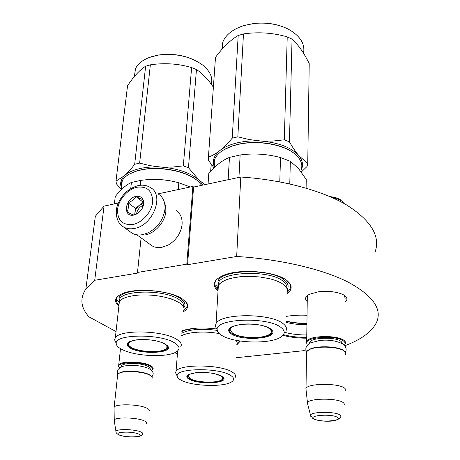 <?xml version="1.0" encoding="UTF-8"?>
<svg xmlns="http://www.w3.org/2000/svg" width="460" height="460" viewBox="0 0 460 460"><rect width="100%" height="100%" fill="white"/><g stroke="black" fill="none" stroke-linecap="round" stroke-linejoin="round"><path stroke-width="0.69" d="M236.158 357.73L304.066 350.658L303.6 350.319L305.98 350.06M116.029 331.568L89.004 316.871C80.747 307.717 79.701 298.408 85.876 288.949L94.708 280.284L138.287 272.976L137.494 272.452L186.812 264.155L187.553 264.707L236.67 256.461C280.663 259.25 322.103 269.071 347.49 281.773C372.502 295.262 382.248 308.643 376.74 321.919C372.261 331.487 361.652 339.417 344.908 345.713M177.456 353.452L174.277 352.866M307.24 301.599C304.405 298.977 305.187 296.516 309.591 294.21L318.28 291.83C329.107 290.185 342.93 292.721 346.029 296.844C347.438 298.626 347.168 300.346 345.218 301.996M282.952 335.351C290.03 337.26 297.959 338.209 306.728 338.198M307.05 315.272C299.592 314.916 292.658 315.301 286.246 316.417M286.804 293.888C291.416 290.657 292.353 287.097 289.616 283.21L287.741 281.238C277.69 271.406 239.499 267.984 223.014 275.546C213.273 280.123 211.611 285.246 218.034 290.915M183.408 311.696C187.525 309.281 188.692 306.452 186.898 303.215L182.701 299.161C171.131 290.703 136.804 287.368 122.757 293.44C114.684 296.976 113.39 301.197 118.876 306.096M236.796 344.845L240.338 341.055M216.373 328.957C202.429 327.233 190.946 327.853 181.913 330.82M236.67 256.461L240.798 177.014C282.917 179.78 322.569 190.693 346.955 205.171C371.007 220.564 380.42 236.066 375.199 251.672M240.798 177.014L193.597 187.059L187.553 264.707M186.812 264.155L192.889 186.427L193.597 187.059M158.142 193.838L192.889 186.427M137.494 272.452L141.088 237.883M118.277 203.084L104.052 206.114L94.708 280.284M85.876 288.949L95.323 216.286L104.052 206.114M304.066 350.658L304.072 350.267M344.511 295.498L345.201 299.063M307.28 298.701L307.234 296.154L307.97 295.124M306.774 334.96C298.695 334.995 291.375 334.132 284.815 332.379M306.918 324.725C299.345 324.772 292.411 323.995 286.097 322.391M306.935 323.305C299.471 323.34 292.531 322.615 286.131 321.115M217.775 289.392C214.843 286.574 214.17 283.734 215.757 280.87M287.546 281.077C290.427 283.849 291.186 286.597 289.829 289.317L287.126 292.439M286.126 321.344C292.514 322.862 299.448 323.598 306.929 323.558M306.74 337.427C298.178 337.445 290.427 336.524 283.492 334.673M239.62 340.946L237.159 343.66M185.104 301.047C187.243 303.399 187.691 305.635 186.438 307.769L183.873 310.333M118.634 304.635C116.104 302.111 115.598 299.667 117.104 297.292L119.163 295.222M129.915 231.61L132.043 233.145C135.108 234.876 138.661 235.37 142.692 234.64L147.93 232.933C157.665 227.746 163.329 219.868 164.939 209.294L165.019 208.029C165.1 201.814 163.012 197.254 158.74 194.333M136.93 187.231C127.667 189.221 118.703 199.445 117.587 209.3C117.311 220.277 122.406 225.342 132.865 224.503C142.33 222.72 151.714 212.031 152.628 201.974C152.565 190.952 147.332 186.035 136.93 187.231M135.93 196.408C124.85 198.317 122.59 217.712 133.9 215.044L135.562 214.538C140.679 212.008 143.416 208.035 143.779 202.618C143.273 197.846 140.656 195.776 135.93 196.408M135.982 196.552C134.343 199.398 131.692 201.451 128.024 202.705C128.714 206.534 128.363 209.593 126.989 211.893C130.329 213.693 132.658 214.728 133.969 214.992L138.632 212.583L142.036 208.788L143.353 203.648L143.008 199.531C141.663 199.329 139.322 198.34 135.982 196.552L143.261 202.285L135.384 208.357L134.694 214.722M128.024 202.705L135.384 208.357M143.135 203.498L139.317 205.327C136.787 207.38 135.315 209.904 134.895 212.894L134.889 214.647M136.499 213.911C137.264 209.875 139.506 206.965 143.232 205.177M176.226 210.577C180.492 213.526 182.447 218.12 182.091 224.359L182.045 224.882C180.705 233.565 176.123 240.281 168.297 245.019L161.92 247.33C158.205 247.969 154.922 247.474 152.076 245.853L150.098 244.421M164.346 202.164L165.709 206.442L165.864 211.318C165.123 221.892 155.095 233.318 145.107 234.968L138.851 234.974M307.332 344.149L306.791 343.643L306.682 341.291C308.924 335.346 338.462 334.851 344.413 340.728L345.414 341.883L345.719 343.056L344.431 345.172C345.552 343.896 345.374 342.614 343.884 341.326C336.634 334.374 301.553 337.232 307.332 344.149L306.791 343.643M307.602 350.618L309.603 349.272C316.911 345.293 339.129 346.276 343.93 350.796L344.379 351.198M306.509 353.809L306.538 351.756L309.108 349.715C316.629 345.621 339.532 346.633 344.471 351.279L345.356 352.222L345.517 354.447M306.101 390.298L306.021 388.315C308.298 383.186 338.572 383.002 344.661 388.142L345.891 389.557L345.724 390.971M307.757 404.403L307.464 402.707C308.942 398.153 337.318 397.929 343.051 402.488C344.322 403.374 344.615 404.248 343.925 405.116M119.243 367.339L118.542 366.378L118.737 364.86C120.848 360.83 142.962 361.313 150.437 365.573C152.841 366.861 153.657 368.103 152.881 369.305L152.03 370.093M119.634 367.781L118.985 366.879C115.949 361.893 141.364 361.198 149.971 366.103C152.829 367.661 153.375 369.104 151.61 370.426M118.536 373.554L120.002 372.669C125.453 370.047 142.957 371.209 149.184 374.589L151.495 376.303M117.547 375.808L117.714 374.279L119.508 373.054C125.114 370.363 143.152 371.553 149.558 375.032L152.197 377.234L152.03 378.655M114.074 408.566L114.155 407.094C116.236 403.638 138.822 404.242 146.51 407.974C148.988 409.101 149.839 410.182 149.063 411.211M114.35 421.285L114.247 420.003C115.736 416.921 136.81 417.433 144.014 420.745C146.395 421.774 147.154 422.746 146.291 423.66M343.747 203.337L342.217 201.187M341.262 200.318C338.652 198.358 334.891 197.127 329.981 196.627M342.378 201.371L338.87 199.525L330.033 196.65M338.87 200.761L338.87 199.525M231.184 333.81C227.435 331.125 227.884 328.653 232.524 326.399L240.614 324.386C251.229 322.914 265.782 325.145 270.63 328.923L272.308 330.636C278.162 338.836 241.552 341.487 231.184 333.81M271.181 329.36L271.762 330.108L271.814 332.885C268.835 339.164 240.022 339.342 231.713 333.212C229.396 331.637 228.723 330.033 229.701 328.411L230.471 327.537M223.773 149.816L232.933 145.722L237.872 144.359C256.266 139.869 281.301 143.692 293.066 152.617M214.55 167.319C213.555 164.392 213.71 161.489 215.004 158.608C217.568 153.261 223.433 149.04 232.593 145.946L237.596 144.566C257.445 139.679 284.7 144.52 295.625 154.617L298.091 157.096C301.691 161.46 302.686 165.836 301.064 170.223M238.947 177.405L240.137 154.98C253.724 153.111 267.18 153.973 280.514 157.567L290.335 161.287L298.477 168.504L306.239 179.463L306.107 188.14M228.137 179.705L229.454 157.389L240.137 154.98M214.59 164.818L214.918 159.919M289.777 183.937L290.335 161.287M306.233 179.826L306.239 179.463M208.489 178.003L208.817 173.27C215.625 165.479 222.502 160.189 229.454 157.389M279.778 181.878L280.514 157.567M208.07 183.977L208.817 173.27M286.821 293.118C288.155 290.484 287.299 287.839 284.268 285.177C281.106 282.532 276.23 280.376 269.646 278.708L259.647 276.931L248.958 276.316C238.625 276.029 227.062 279.007 224.273 280.635L219.587 283.808M285.884 331.022C287.236 328.635 286.356 326.226 283.256 323.782C271.153 313.093 220.846 313.065 216.05 323.57L215.28 326.18L217.218 329.929M217.206 329.808C217.315 331.625 218.655 333.368 221.225 335.047C233.191 343.476 271.607 344.511 281.526 336.599C285.263 333.793 285.142 330.797 281.169 327.618C268.163 316.388 214.509 318.469 217.206 329.808L215.28 326.18M218.074 290.237L217.603 287.776L218.373 285.361C222.525 279.726 232.72 276.713 248.958 276.316M218.086 280.818C222.95 268.933 272.941 268.623 284.918 280.6C287.983 283.325 288.845 286.039 287.494 288.736M232.237 138.149L237.831 136.827L249.262 139.564L260.969 141.042C278.616 142.577 291.203 147.424 298.735 155.572C295.648 151.898 292.548 147.315 289.443 141.835L284.309 139.828L272.406 141.093L260.969 141.042C252.626 140.536 244.755 141.128 237.354 142.824C230.023 144.572 224.21 147.137 219.914 150.512C223.732 147.482 227.844 143.359 232.237 138.149L238.188 35.495C230.535 39.945 222.968 47.23 215.493 57.339L215.332 59.616M287.454 28.744L287.396 28.715C277.409 23.949 266.323 22.183 254.138 23.42L244.363 25.409L239.953 26.95M222.703 43.7L222.278 48.967M301.058 170.413C303.571 165.508 302.795 160.563 298.735 155.572L307.74 163.513L307.021 166.526L301.306 172.034M284.309 139.828L287.224 36.869L292.054 39.1C298.063 44.465 303.79 52.618 309.223 63.56L307.74 163.513M237.831 136.827L243.472 33.937C258.204 31.763 272.786 32.74 287.224 36.869M289.443 141.835L292.054 39.1M214.435 167.095C211.933 161.184 213.762 155.652 219.914 150.512C215.912 153.64 212.083 155.854 208.432 157.153L208.34 160.218L214.003 167.842M208.432 157.153L215.493 57.339M238.188 35.495L243.472 33.937M222.358 48.881L222.812 42.044C225.86 34.592 232.961 29.083 244.111 25.513L254.006 23.5C266.351 22.247 277.581 24.035 287.695 28.865C299.989 35.535 305.267 43.677 303.531 53.285M222.812 42.044L221.783 49.53M232.53 333.178L230.184 329.832C229.327 323 261.24 321.925 269.272 328.612C271.722 330.498 271.906 332.304 269.825 334.029C264.178 339.066 239.781 338.491 232.53 333.178M230.31 329.193L229.833 328.221M271.538 330.55L271.756 330.102M189.342 379.362C186.105 377.545 185.984 375.866 188.98 374.325L196.127 372.675C206.724 371.967 215.263 373.117 221.737 376.119L223.761 377.919C227.424 383.542 198.427 384.669 189.342 379.362M223.025 377.016L223.255 379.005C221.214 383.404 197.363 383.266 189.784 378.856C187.617 377.677 186.886 376.504 187.594 375.331L187.956 374.9M236.808 344.626C237.555 343.223 237.239 341.774 235.859 340.273M235.181 377.441C236.21 375.665 235.192 373.853 232.139 372.002C220.685 364.36 179.262 363.923 176.036 371.318L175.565 372.796L177.169 375.578M177.134 375.958C177.18 377.407 178.509 378.816 181.125 380.184C192.177 386.394 225.078 387.343 232.007 381.599C234.588 379.621 234.036 377.505 230.351 375.256C218.402 367.419 175.375 368.115 177.134 375.958L175.565 372.796M181.527 335.76C184.109 334.357 187.778 333.333 192.55 332.683C201.181 331.625 210.099 331.93 219.316 333.592M181.861 331.51C185.455 329.711 190.653 328.578 197.443 328.106M214.527 373.681L220.633 375.814C222.893 377.16 223.307 378.436 221.864 379.649C217.942 383.289 197.185 382.743 190.457 378.844L188.105 376.176C188.45 374.434 191.36 373.244 196.834 372.611M188.347 375.504L187.939 374.917M130.519 348.231C125.977 345.638 125.873 343.332 130.203 341.303L136.286 339.859C147.763 338.905 157.418 340.273 165.249 343.971L168.107 346.564C172.103 353.309 141.479 354.568 130.519 348.231M167.158 345.334L167.618 346.035L167.446 348.168C164.674 353.188 139.995 352.826 131.014 347.668C127.955 346 126.966 344.35 128.041 342.723L128.622 342.113M129.49 174.006L136.379 171.068L140.191 170.039C158.786 165.433 186.892 170.896 197.633 180.895M121.934 189.083C120.744 186.179 120.859 183.367 122.274 180.642C124.447 176.68 129.018 173.564 135.999 171.292L139.857 170.246C158.907 165.525 187.766 171.264 198.398 181.562L201.71 185.328M140.334 185.282L140.858 180.372C153.767 178.578 166.411 179.377 178.79 182.775L190.342 186.973M130.72 188.606L131.41 182.488L140.858 180.372M121.699 185.552L122.124 181.913M149.494 179.561C159.022 179.043 168.366 180.009 177.531 182.447M188.525 187.358L188.629 186.105M114.373 203.918L115.259 196.575C120.761 189.486 126.143 184.788 131.41 182.488M178.204 189.56L178.79 182.775M171.85 298.074L169.349 298.402M183.442 311.236C185.012 308.522 183.684 305.722 179.458 302.841L174.369 300.196C164.496 296.315 153.123 294.578 140.248 294.986C124.758 295.935 120.549 300.121 120.733 300.058L120.112 300.731M180.659 346.886C182.235 344.431 180.855 341.883 176.531 339.238C162.949 330.303 119.859 329.343 115.334 337.789L114.569 339.796L116.225 343.275M116.219 343.315C116.196 345.368 118.03 347.363 121.733 349.307C134.682 356.477 168.176 357.903 176.657 351.63C180.406 348.973 179.688 346.041 174.512 342.832C160.195 333.54 114.822 334.052 116.219 343.315L114.569 339.796M118.921 305.687L119.376 301.634C122.222 297.902 129.179 295.688 140.248 294.986M119.318 297.309C123.964 287.724 166.853 288.512 180.268 298.523C184.54 301.478 185.88 304.347 184.293 307.13M134.676 164.272L139.633 163.11L150.27 165.698L161.236 167.089C177.888 168.498 190.492 172.839 199.042 180.119L188.462 167.699L183.316 165.893L172.017 167.118L161.236 167.089C153.398 166.618 146.205 167.124 139.65 168.613C133.164 170.148 128.237 172.414 124.861 175.415C127.857 172.718 131.129 169.004 134.676 164.272L145.642 66.211C139.742 69.966 133.71 76.469 127.552 85.715L115.989 181.154L116.46 183.891L121.245 189.399M202.509 64.952C190.244 56.177 175.513 52.871 158.326 55.027L149.052 57.552M135.24 70.438L134.74 74.698M203.055 185.041L199.042 180.119L204.959 184.638M183.316 165.893L191.619 67.562L196.46 69.569C202.429 73.439 208.07 79.315 213.377 87.204M139.633 163.11L150.351 64.837C164.415 62.721 178.169 63.629 191.619 67.562M188.462 167.699L196.46 69.569M210.68 171.223L211.163 164.214M210.783 171.114L211.249 164.329M115.989 181.154L124.861 175.415C120.842 179.164 119.709 183.258 121.446 187.697M145.642 66.211L150.351 64.837M134.55 76.308L135.435 68.822C138.04 63.273 143.629 59.156 152.202 56.482L158.096 55.131C175.507 52.946 190.423 56.298 202.843 65.182C210.191 71.277 213.009 77.631 211.301 84.243M135.435 68.822L134.377 76.515M152.409 340.187C157.418 340.969 161.305 342.131 164.076 343.666C167.262 345.581 167.796 347.357 165.692 348.996C160.833 352.998 139.627 352.147 131.727 347.645C129.432 346.403 128.351 345.144 128.484 343.867C129.501 341.004 134.734 339.549 144.181 339.497M128.679 343.258L128.265 342.459M89.844 253.96L90.338 254.627M120.336 224.394L123.521 226.993C126.603 228.723 130.18 229.212 134.251 228.459C152.795 225.779 164.761 195.327 150.638 187.663C146.757 185.248 142.451 184.598 137.707 185.719C127.96 188.686 121.187 195.276 117.398 205.488C114.195 214.895 118.249 224.474 123.521 226.993L132.043 233.145M309.741 343.137C308.252 337.611 335.668 336.225 341.234 341.625L342.332 343.585M307.372 402.902L310.517 415.219L313.007 418.749C318.653 421.4 336.473 423.275 340.578 417.185L340.981 416.087L339.974 414.978C335.093 411.32 311.184 411.55 310.517 415.219L310.764 416.346M337.329 417.312C331.913 413.511 307.297 415.345 314.191 418.968C319.683 422.613 343.608 420.963 337.329 417.312M121.388 366.81C119.548 362.681 140.708 362.267 147.867 366.338C149.701 367.304 150.431 368.253 150.052 369.184M114.166 420.124L115.914 431.273C115.816 432.774 116.984 434.044 119.416 435.091C127.04 438.046 143.244 437.253 142.347 434.205C143.198 433.469 142.594 432.676 140.53 431.831C134.446 429.18 116.777 428.789 115.914 431.273L116.035 432.159M138.27 433.883C130.807 430.761 111.487 432.17 120.031 435.16C127.443 438.173 146.378 436.897 138.27 433.883M218.425 285.269C214.693 271.848 270.371 268.628 283.797 281.871C286.212 283.975 287.224 286.108 286.827 288.265M181.729 333.207C189.721 329.228 201.572 328.291 217.281 330.401M236.636 341.28L236.825 340.463M119.542 301.398C116.271 290.116 164.214 288.564 179.222 299.707C182.839 302.168 184.293 304.606 183.592 307.016M344.69 295.699L346.029 296.844M286.821 280.709L289.616 283.21M184.397 300.667L186.898 303.215M143.353 203.648L143.779 202.618M136.045 214.124L135.562 214.538M152.076 245.853L136.827 234.795M307.32 295.998L306.682 341.291M309.603 349.272L309.108 349.715M306.538 351.756L306.021 388.315M307.464 402.707L305.906 388.51M120.497 348.622L118.737 364.86M118.985 366.879L118.542 366.378M120.002 372.669L119.508 373.054M117.714 374.279L114.155 407.094M114.247 420.003L114.057 407.215M344.247 344.994C346.311 347.605 346.69 350.02 345.374 352.239M343.585 344.425C337.048 340.785 329.096 339.468 319.74 340.463L309.959 343.016C306.026 345.828 304.905 348.709 306.596 351.659M117.921 374.043C116.138 370.892 118.013 368.253 123.55 366.114C132.813 364.648 141.3 365.47 148.994 368.592C155.089 372.928 153.071 374.147 151.972 376.838M232.933 145.722L232.593 145.946M215.004 158.608L214.412 167.452M271.9 330.349L271.814 332.879M271.762 330.108L272.308 330.636M218.373 285.361L216.05 323.57M217.873 286.43L216.234 284.832M230.184 329.832L229.954 328.066M188.663 329.262L191.32 330.13M223.341 377.51L223.255 379.005M223.307 377.441L223.761 377.919M177.663 350.848L176.036 371.318M192.55 332.683C187.318 333.466 183.643 334.478 181.533 335.708M188.105 376.176L187.91 374.94M223.06 377.056L222.715 378.189M136.379 171.068L135.999 171.292M122.274 180.642L121.198 189.796M167.624 346.052L167.446 348.168M167.618 346.035L168.107 346.564M119.376 301.634L115.334 337.789M119.117 302.053L117.179 299.954M128.484 343.867L128.346 342.372"/></g></svg>
